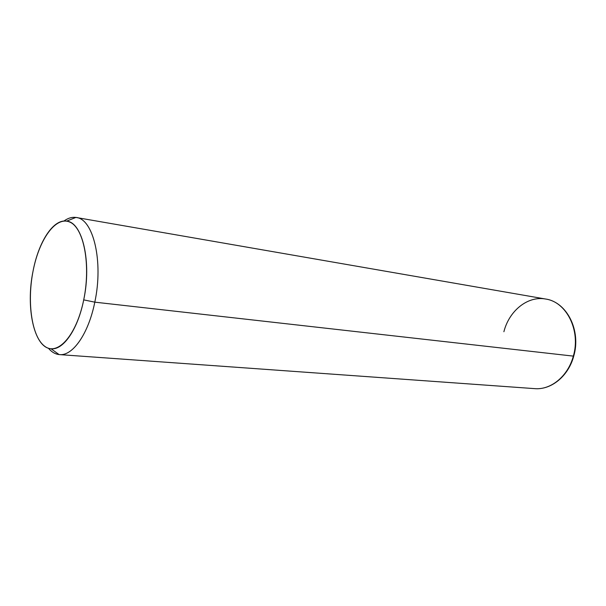 <?xml version="1.0" encoding="UTF-8"?>
<svg xmlns="http://www.w3.org/2000/svg" width="606" height="606" viewBox="0 0 606 606"><rect width="100%" height="100%" fill="white"/><g stroke="black" fill="none" stroke-linecap="round" stroke-linejoin="round"><path stroke-width="0.91" d="M33.065 271.049C25.52 307.31 33.951 347.746 51.002 348.745C63.153 350.488 77.863 329.52 83.711 299.872L94.801 302.159C88.438 334.148 72.341 356.601 59.085 354.571C55.131 354.116 51.563 351.988 48.382 348.185C51.677 352.124 55.388 354.26 59.509 354.608C72.675 356.169 88.506 333.792 94.801 302.159L83.711 299.872C91.885 261.981 82.393 222.069 66.615 221.145C53.267 218.842 38.549 241.9 33.065 271.049C39.11 239.537 55.623 215.994 69.629 222.016C83.726 227.492 91.021 264.655 83.711 299.872C76.606 335.194 57.752 356.154 44.836 346.359C31.8 337.08 26.846 302.477 33.065 271.049M63.933 221.054C67.933 218.137 71.909 216.933 75.864 217.44C93.119 218.281 103.694 261.269 94.801 302.159L573.337 356.116C568.027 376.228 550.854 390.15 534.674 388.635C550.854 390.15 568.027 376.228 573.337 356.116L94.801 302.159C103.603 261.648 93.324 218.925 76.28 217.509C72.197 216.85 68.084 218.031 63.933 221.054M573.761 356.025L573.337 356.116L573.761 356.025C581.245 330.74 567.08 302.106 545.635 299.031C566.368 301.758 580.995 330.467 573.337 356.116C580.995 330.467 566.368 301.758 545.635 299.031C527.674 295.637 509.108 310.84 503.889 331.732M51.002 348.745L59.085 354.571M66.615 221.145L75.864 217.44M573.738 356.123C568.473 375.94 551.475 390.082 534.674 388.635L59.509 354.608M545.635 299.031L76.28 217.509"/></g></svg>
